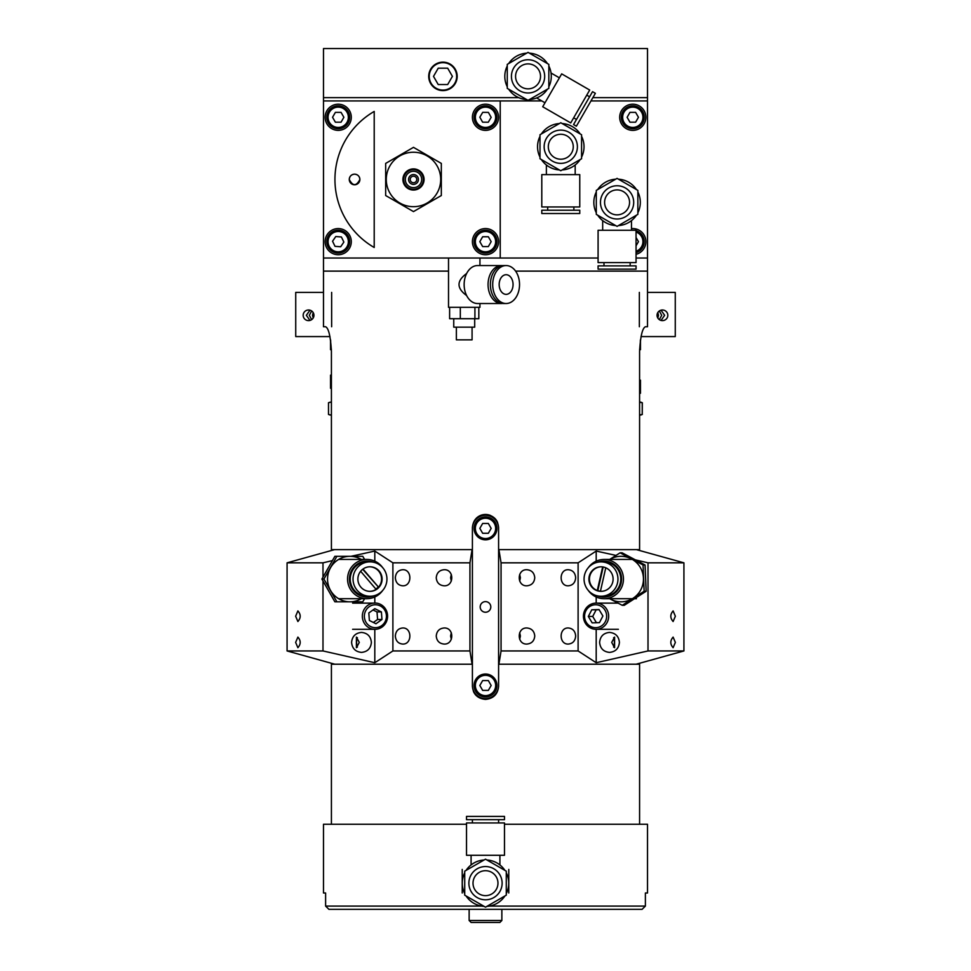 <?xml version="1.0" encoding="UTF-8"?>
<svg xmlns="http://www.w3.org/2000/svg" width="971" height="971" viewBox="0 0 971 971"><rect width="100%" height="100%" fill="white"/><g stroke="black" fill="none" stroke-linecap="round" stroke-linejoin="round"><path stroke-width="1.46" d="M647.511 892.992L647.511 824.258L504.483 824.258L639.586 824.258L639.586 664.213L498.596 664.213L498.596 686.303C497.807 694.253 493.45 698.61 485.5 699.387C477.55 698.61 473.193 694.253 472.404 686.303L472.404 664.213L331.414 664.213L331.414 824.258L466.517 824.258L323.489 824.258L323.489 892.992L325.613 892.992L325.613 906.089L328.926 909.354L642.074 909.354L645.387 906.089L645.387 892.992L647.511 892.992L645.387 892.992M498.596 664.213L498.596 527.556C497.807 519.606 493.45 515.249 485.5 514.472C477.55 515.249 473.193 519.606 472.404 527.556L472.404 664.213M497.601 522.544A13.096 13.096 0 0 0 494.761 518.296M490.513 515.467A13.096 13.096 0 0 0 476.239 518.296M473.399 691.316A13.096 13.096 0 0 0 476.239 695.564M515.613 271.115L647.511 271.115L515.613 271.115M541.769 100.923L500.223 100.923L500.223 258.019L323.489 258.019L323.489 271.115L448.517 271.115L323.489 271.115L323.489 326.754L325.613 326.754C328.635 328.186 330.565 336.367 331.414 351.308L331.414 549.647L472.404 549.647M498.596 549.647L639.586 549.647L639.586 351.308C640.435 336.367 642.365 328.186 645.387 326.754L647.511 326.754L647.511 258.019L636.054 258.019M592.868 97.646L647.511 97.646L647.511 258.019M518.696 97.646L323.489 97.646L323.489 100.923L500.223 100.923M442.946 90.606A14.237 14.237 0 0 1 430.626 69.257A14.237 14.237 0 0 1 455.278 69.257A14.237 14.237 0 0 1 442.946 90.606M647.511 97.646L647.511 48.55L323.489 48.55L323.489 97.646M631.478 228.634A13.096 13.096 0 0 1 645.679 239.364A13.096 13.096 0 0 1 636.054 254.341M619.692 117.285A13.096 13.096 0 0 1 639.331 105.948A13.096 13.096 0 0 1 639.331 128.621A13.096 13.096 0 0 1 619.692 117.285M500.223 258.019L598.087 258.019M647.511 100.923L590.975 100.923M354.573 174.161C351.356 174.464 349.584 176.237 349.269 179.477A5.304 5.304 0 0 1 357.231 174.877A5.304 5.304 0 0 1 357.231 184.065A5.304 5.304 0 0 1 349.269 179.477C352.813 186.323 356.345 186.323 359.889 179.477C359.573 176.237 357.801 174.464 354.573 174.161M334.946 179.477C335.626 192.343 335.626 192.343 334.946 179.477C335.626 166.599 335.626 166.599 334.946 179.477M472.404 241.658A13.096 13.096 0 0 1 492.042 230.321A13.096 13.096 0 0 1 492.042 252.994A13.096 13.096 0 0 1 472.404 241.658M325.127 117.285A13.096 13.096 0 0 1 344.754 105.948A13.096 13.096 0 0 1 344.754 128.621A13.096 13.096 0 0 1 325.127 117.285M325.127 241.658A13.096 13.096 0 0 1 344.754 230.321A13.096 13.096 0 0 1 344.754 252.994A13.096 13.096 0 0 1 325.127 241.658M472.404 117.285A13.096 13.096 0 0 1 492.042 105.948A13.096 13.096 0 0 1 492.042 128.621A13.096 13.096 0 0 1 472.404 117.285M374.211 111.447L374.211 247.496A78.554 78.554 0 0 1 374.211 111.447M323.489 258.019L323.489 100.923M408.779 178.094A4.904 4.904 0 0 1 417.045 176.079A4.904 4.904 0 0 1 414.653 184.247A4.904 4.904 0 0 1 408.779 178.094M410.357 178.555A3.277 3.277 0 0 0 414.265 182.657A3.277 3.277 0 0 0 415.855 177.208A3.277 3.277 0 0 0 410.357 178.555M410.733 188.896A9.819 9.819 0 0 0 423.04 177.147A9.819 9.819 0 0 0 406.715 172.365A9.819 9.819 0 0 0 410.733 188.896M411.194 187.318A8.181 8.181 0 0 0 421.45 177.535A8.181 8.181 0 0 0 407.844 173.554A8.181 8.181 0 0 0 411.194 187.318M424.06 179.477A10.572 10.572 0 0 0 408.208 170.313A10.572 10.572 0 0 0 408.208 188.629A10.572 10.572 0 0 0 424.06 179.477M386.276 179.477A27.212 27.212 0 0 1 437.059 165.859A27.212 27.212 0 0 1 420.54 205.755A27.212 27.212 0 0 1 386.276 179.477M413.488 211.593L441.32 195.535L441.32 163.407L413.488 147.349L385.669 163.407L385.669 195.535L413.488 211.593M325.613 892.992L323.489 892.992M481.616 906.089L325.613 906.089M645.387 906.089L489.384 906.089M350.337 909.354L347.8 909.354M623.2 909.354L620.663 909.354M673.109 637.097L675.367 642.401L673.109 647.706C670.051 644.174 670.051 640.629 673.109 637.097M613.611 637.692A5.304 1.42 -90 0 1 614.388 642.401A5.304 1.42 -90 0 1 613.611 647.123M614.594 637.097L614.594 647.706L611.706 642.401L614.594 637.097M675.367 616.221L673.109 621.525C670.051 617.981 670.051 614.449 673.109 610.917L675.367 616.221M534.754 577.757C534.293 582.649 531.671 585.331 526.901 585.804C516.693 586.302 516.693 569.224 526.901 569.71C531.671 570.195 534.293 572.878 534.754 577.757M519.691 581.095L520.395 577.757L519.691 574.431M534.754 636.017C534.293 640.909 531.671 643.591 526.901 644.064C516.693 644.562 516.693 627.484 526.901 627.97C531.671 628.455 534.293 631.138 534.754 636.017M519.691 639.355L520.395 636.017L519.691 632.691M575.657 577.757C575.245 582.649 572.805 585.331 568.338 585.804C558.75 586.302 558.75 569.224 568.338 569.71C572.805 570.195 575.245 572.878 575.657 577.757M575.657 636.017C575.245 640.909 572.805 643.591 568.338 644.064C558.75 644.562 558.75 627.484 568.338 627.97C572.805 628.455 575.245 631.138 575.657 636.017M596.194 629.305L596.194 662.72L578.109 650.946L578.109 562.828L596.194 551.067L615.978 555.412M635.35 559.854L648.009 562.828L648.009 650.946L596.194 662.72M596.194 551.067L596.194 561.141M596.194 597.007L596.194 603.125M619.413 642.401C618.818 636.357 615.517 633.019 609.509 632.424C603.513 633.019 600.212 636.357 599.617 642.401C600.212 648.458 603.513 651.784 609.509 652.391C615.517 651.784 618.818 648.458 619.413 642.401M578.109 562.828L501.06 562.828L501.06 650.946L498.912 664.213M578.109 650.946L501.06 650.946M636.199 664.213L683.924 650.946L648.009 650.946M683.924 650.946L683.924 562.828L648.009 562.828M683.924 562.828L636.49 549.647M498.924 549.647L501.06 562.828M297.891 647.706L295.633 642.401L297.891 637.097C300.949 640.629 300.949 644.174 297.891 647.706M357.389 647.123A5.304 1.42 90 0 1 356.612 642.401A5.304 1.42 90 0 1 357.389 637.692M356.406 647.706L356.406 637.097L359.294 642.401L356.406 647.706M295.633 616.221L297.891 610.917C300.949 614.449 300.949 617.981 297.891 621.525L295.633 616.221M472.088 664.213L469.94 650.946L469.94 562.828L472.076 549.647M451.309 574.431L450.605 577.757L451.309 581.095M451.309 632.691L450.605 636.017L451.309 639.355M374.806 561.141L374.806 551.067L392.891 562.828L392.891 650.946L469.94 650.946M392.891 650.946L374.806 662.72L322.991 650.946L322.991 580.961M334.51 549.647L287.076 562.828L287.076 650.946L322.991 650.946M287.076 650.946L334.801 664.213M436.246 636.017C436.707 631.138 439.329 628.455 444.099 627.97C454.307 627.484 454.307 644.562 444.099 644.064C439.329 643.591 436.707 640.909 436.246 636.017M436.246 577.757C436.707 572.878 439.329 570.195 444.099 569.71C454.307 569.224 454.307 586.302 444.099 585.804C439.329 585.331 436.707 582.649 436.246 577.757M395.343 636.017C395.755 631.138 398.195 628.455 402.662 627.97C412.25 627.484 412.25 644.562 402.662 644.064C398.195 643.591 395.755 640.909 395.343 636.017M395.343 577.757C395.755 572.878 398.195 570.195 402.662 569.71C412.25 569.224 412.25 586.302 402.662 585.804C398.195 585.331 395.755 582.649 395.343 577.757M374.806 662.72L374.806 629.305M374.806 603.125L374.806 597.007M322.991 577.175L322.991 562.828L332.422 560.607M350.992 556.322L374.806 551.067M351.587 642.401C352.182 648.458 355.483 651.784 361.491 652.391C367.487 651.784 370.788 648.458 371.383 642.401C370.788 636.357 367.487 633.019 361.491 632.424C355.483 633.019 352.182 636.357 351.587 642.401M287.076 562.828L322.991 562.828M392.891 562.828L469.94 562.828M659.321 310.975L661.7 315.308L659.321 319.629M657.804 318.003L658.508 315.308L657.804 312.601M661.033 320.418L664.637 315.308L661.033 310.186M667.83 315.308A5.389 5.304 180 0 1 662.44 320.612A5.389 5.304 180 0 1 657.051 315.308A5.389 5.304 180 0 1 662.44 309.992A5.389 5.304 180 0 1 667.83 315.308M639.355 326.754L639.355 292.392M647.439 326.754L645.387 326.754M641.03 336.573L675.27 336.573L675.27 292.392L647.511 292.392M309.967 310.186L306.363 315.308L309.967 320.418M303.17 315.308A5.389 5.304 0 0 1 308.56 309.992A5.389 5.304 0 0 1 313.949 315.308A5.389 5.304 0 0 1 308.56 320.612A5.389 5.304 0 0 1 303.17 315.308M311.679 319.629L309.3 315.308L311.679 310.975M313.196 312.601L312.492 315.308L313.196 318.003M331.645 292.392L331.645 326.754M323.489 292.392L295.73 292.392L295.73 336.573L329.97 336.573M485.5 612.24A5.304 5.304 0 0 1 480.196 606.924A5.304 5.304 0 0 1 485.5 601.619A5.304 5.304 0 0 1 490.804 606.924A5.304 5.304 0 0 1 485.5 612.24M498.596 528.382A13.096 13.096 0 0 0 485.5 515.285A13.096 13.096 0 0 0 472.404 528.382M472.404 685.477A13.096 13.096 0 0 0 485.5 698.574A13.096 13.096 0 0 0 498.596 685.477M329.739 414.92L331.414 415.127L328.501 414.471L328.501 402.698L331.414 402.043L329.739 402.249M639.586 402.285L642.244 402.698L642.244 414.471L639.586 414.884M642.244 402.698L639.913 402.043M639.586 402.043L641.042 402.188M642.244 414.471L642.317 402.698M639.586 415.127L641.042 414.969M639.913 415.127L642.317 414.471M599.058 609.557L602.894 615.99L599.435 622.642L592.164 622.872L588.329 616.451L591.776 609.788L599.058 609.557M599.143 609.691L596.158 609.788L592.711 616.451L596.449 622.739M591.776 609.788L596.158 609.788M588.329 616.451L592.711 616.451M595.672 603.137A13.096 12.611 -90 0 0 583.437 616.415A13.096 12.611 -90 0 0 596.048 629.305A13.096 12.611 -90 0 0 608.659 616.221A13.096 12.611 -90 0 0 595.672 603.137M595.272 604.763A11.458 11.033 90 0 1 605.334 621.646A11.458 11.033 90 0 1 586.217 622.241A11.458 11.033 90 0 1 595.272 604.763M369.393 620.505L368.81 612.968L374.818 608.683L381.397 611.936L381.967 619.474L375.971 623.758L369.393 620.505M373.386 622.472L377.585 619.474L377.015 611.936L373.022 609.958M381.967 619.474L377.585 619.474M381.397 611.936L377.015 611.936M369.526 628.043A13.096 12.611 90 0 0 387.575 616.221A13.096 12.611 90 0 0 362.644 613.332A13.096 12.611 90 0 0 369.526 628.043M370.643 626.562A11.458 11.033 -90 0 1 369.138 606.778A11.458 11.033 -90 0 1 386.397 615.311A11.458 11.033 -90 0 1 370.643 626.562M640.338 340.566L640.338 349.014L639.622 349.123M639.598 349.669L640.472 349.669L640.472 339.668M639.586 393.267L640.472 393.267L640.472 380.183L639.586 380.183M639.586 380.729L640.338 380.838L640.338 392.612L639.586 392.721M331.414 375.182L330.528 375.182L330.528 388.279L331.414 388.279M330.528 375.85L331.414 375.741M331.414 387.732L330.662 387.623L330.662 375.85M330.528 339.668L330.528 349.669L331.402 349.669M331.378 349.123L330.662 349.014L330.662 340.566M363.008 569.042L378.532 587.188L362.681 569.285M369.72 591.339A12.271 12.101 90 0 0 376.093 589.336L360.642 571.264M375.886 589.094A12.271 12.101 90 0 0 377.986 587.188M378.532 587.188A12.271 12.101 90 0 0 369.72 566.797M376.627 589.336A12.271 12.101 -90 0 1 357.886 579.068A12.271 12.101 -90 0 1 379.139 571.033A12.271 12.101 -90 0 1 376.627 589.336M382.708 567.719A19.638 19.371 90 0 0 349.293 570.912A19.638 19.371 90 0 0 382.708 590.429M373.568 595.866A18 17.757 -90 0 1 352.655 568.727A18 17.757 -90 0 1 373.568 562.27M369.987 561.881L367.184 561.881A17.187 16.944 90 0 0 354.379 590.319A17.187 16.944 90 0 0 367.184 596.255L369.987 596.255A17.187 16.944 90 0 0 386.944 579.068A17.187 16.944 90 0 0 354.573 571.931A17.187 16.944 90 0 0 369.987 596.255M364.623 598.706L362.778 601.814L334.861 601.814L321.911 579.068L323.926 579.068L336.876 556.322L334.861 556.322L321.911 579.068M336.876 601.814L323.926 579.068M336.876 556.322L362.778 556.322L364.623 559.43M361.309 598.706A22.746 22.43 -90 0 1 330.553 567.695A22.746 22.43 -90 0 1 361.309 559.43M605.77 567.78L600.43 591.29A12.271 12.101 -90 0 0 601.28 591.339M603.185 566.991L597.82 590.55A12.271 12.101 -90 0 0 600.442 591.23M601.28 566.797A12.271 12.101 -90 0 0 597.286 590.55L602.663 566.906M596.74 590.55A12.271 12.101 90 0 1 601.013 566.797A12.271 12.101 90 0 1 612.798 581.823A12.271 12.101 90 0 1 596.74 590.55M588.292 590.429A19.638 19.371 -90 0 0 623.455 579.068A19.638 19.371 -90 0 0 588.292 567.719M597.432 562.27A18 17.757 90 0 1 621.574 579.068A18 17.757 90 0 1 597.432 595.866M601.013 596.255L603.816 596.255A17.187 16.944 -90 0 0 620.772 579.068A17.187 16.944 -90 0 0 603.816 561.881L601.013 561.881A17.187 16.944 -90 0 0 584.493 575.208A17.187 16.944 -90 0 0 601.013 596.255A17.187 16.944 -90 0 0 617.957 579.068A17.187 16.944 -90 0 0 601.013 561.881M620.093 552.827L643.057 565.001L645.06 565.001L622.108 552.827L620.093 552.827L608.999 559.854M643.057 565.001L644.125 591.242L646.14 591.242L645.06 565.001M644.125 591.242L622.253 605.309L624.256 605.309L646.14 591.242M609.691 559.43A22.746 22.43 90 0 1 643.433 578.121A22.746 22.43 90 0 1 610.613 599.228L609.642 598.706A22.746 22.43 90 0 0 610.613 599.228L622.253 605.309M499.907 855.293L499.907 864.93L498.778 864.105M472.222 864.105L471.093 864.93L471.093 855.293M485.5 819.682L466.517 819.682L466.517 816.405L504.483 816.405L504.483 819.682L485.5 819.682M485.5 822.947L466.517 822.947L466.517 855.293L504.483 855.293L504.483 822.947L485.5 822.947M502.128 883.173A16.628 16.628 0 0 0 477.186 868.778A16.628 16.628 0 0 0 477.186 897.568A16.628 16.628 0 0 0 502.128 883.173M497.965 883.173A12.465 12.465 0 0 0 479.261 872.371A12.465 12.465 0 0 0 479.261 893.975A12.465 12.465 0 0 0 497.965 883.173M464.721 871.169L485.5 859.177L506.279 871.169L506.279 895.177L485.5 907.169L464.721 895.177L464.721 871.169M486.884 906.368A23.243 23.243 0 0 0 504.896 895.978M466.104 895.978A23.243 23.243 0 0 0 484.116 906.368M464.721 872.783A23.243 23.243 0 0 0 464.721 893.575M484.116 859.978A23.243 23.243 0 0 0 466.104 870.368M504.896 870.368A23.243 23.243 0 0 0 486.884 859.978M506.279 893.575A23.243 23.243 0 0 0 506.279 872.783M536.647 97.962L537.934 97.403L536.647 97.962L544.998 102.78M551.2 74.415L551.043 73.019L559.405 77.838M583.037 108.121L592.528 91.675L595.369 93.313L576.386 126.194L573.545 124.555L583.037 108.121M580.209 106.482L589.7 90.048L561.687 73.869L542.704 106.749L570.717 122.929L580.209 106.482M519.74 90.764A16.628 16.628 0 0 0 544.682 76.369A16.628 16.628 0 0 0 519.74 61.974A16.628 16.628 0 0 0 519.74 90.764M521.815 87.172A12.465 12.465 0 0 0 540.519 76.369A12.465 12.465 0 0 0 521.815 65.567A12.465 12.465 0 0 0 521.815 87.172M548.833 64.377L548.833 88.373L528.054 100.365L507.263 88.373L507.263 64.377L528.054 52.373L548.833 64.377M507.263 65.979A23.243 23.243 0 0 0 507.263 86.771M526.658 53.174A23.243 23.243 0 0 0 508.658 63.564M547.45 63.564A23.243 23.243 0 0 0 529.438 53.174M548.833 86.771A23.243 23.243 0 0 0 548.833 65.979M529.438 99.564A23.243 23.243 0 0 0 547.45 89.174M508.658 89.174A23.243 23.243 0 0 0 526.658 99.564M602.675 220.623L603.804 221.461L602.675 220.623L602.675 230.273M630.349 221.461L631.478 220.623L631.478 230.273M617.071 265.884L636.054 265.884L636.054 269.149L598.087 269.149L598.087 265.884L617.071 265.884M617.071 262.607L636.054 262.607L636.054 230.273L598.087 230.273L598.087 262.607L617.071 262.607M600.454 202.381A16.628 16.628 0 0 0 625.385 216.788A16.628 16.628 0 0 0 625.385 187.986A16.628 16.628 0 0 0 600.454 202.381M604.605 202.381A12.465 12.465 0 0 0 623.309 213.183A12.465 12.465 0 0 0 623.309 191.578A12.465 12.465 0 0 0 604.605 202.381M637.862 214.385L617.071 226.377L596.291 214.385L596.291 190.389L617.071 178.385L637.862 190.389L637.862 214.385M615.687 179.186A23.243 23.243 0 0 0 597.687 189.576M636.466 189.576A23.243 23.243 0 0 0 618.466 179.186M637.862 212.783A23.243 23.243 0 0 0 637.862 191.991M618.466 225.575A23.243 23.243 0 0 0 636.466 215.186M597.687 215.186A23.243 23.243 0 0 0 615.687 225.575M596.291 191.991A23.243 23.243 0 0 0 596.291 212.783M546.382 164.985L547.51 165.81L546.382 164.985L546.382 174.622M574.055 165.81L575.184 164.985L575.184 174.622M560.777 210.234L579.76 210.234L579.76 213.511L541.794 213.511L541.794 210.234L560.777 210.234M560.777 206.969L579.76 206.969L579.76 174.622L541.794 174.622L541.794 206.969L560.777 206.969M544.148 146.742A16.628 16.628 0 0 0 569.091 161.137A16.628 16.628 0 0 0 569.091 132.347A16.628 16.628 0 0 0 544.148 146.742M548.312 146.742A12.465 12.465 0 0 0 567.015 157.545A12.465 12.465 0 0 0 567.015 135.94A12.465 12.465 0 0 0 548.312 146.742M581.568 158.746L560.777 170.738L539.997 158.746L539.997 134.738L560.777 122.747L581.568 134.738L581.568 158.746M559.393 123.548A23.243 23.243 0 0 0 541.381 133.937M580.173 133.937A23.243 23.243 0 0 0 562.173 123.548M581.568 157.132A23.243 23.243 0 0 0 581.568 136.341M562.173 169.937A23.243 23.243 0 0 0 580.173 159.547M541.381 159.547A23.243 23.243 0 0 0 559.393 169.937M539.997 136.341A23.243 23.243 0 0 0 539.997 157.132M485.5 253.115A11.458 11.458 0 0 0 495.416 235.929A11.458 11.458 0 0 0 475.584 235.929A11.458 11.458 0 0 0 485.5 253.115M488.34 246.573L482.66 246.573L479.832 241.658L482.66 236.754L488.34 236.754L491.168 241.658L488.34 246.573M337.362 253.079A11.458 11.458 0 0 0 348.54 236.693A11.458 11.458 0 0 0 328.744 235.2A11.458 11.458 0 0 0 337.362 253.079M340.675 246.768L335.019 246.343L332.555 241.233L335.76 236.548L341.404 236.973L343.868 242.082L340.675 246.768M485.366 128.742A11.458 11.458 0 0 0 495.489 111.665A11.458 11.458 0 0 0 475.644 111.447A11.458 11.458 0 0 0 485.366 128.742M488.279 122.225L482.611 122.164L479.832 117.224L482.721 112.345L488.389 112.405L491.168 117.345L488.279 122.225M338.211 128.742A11.458 11.458 0 0 0 348.14 111.556A11.458 11.458 0 0 0 328.295 111.556A11.458 11.458 0 0 0 338.211 128.742M341.052 122.188L335.383 122.188L332.543 117.285L335.383 112.369L341.052 112.369L343.88 117.285L341.052 122.188M636.054 252.642A11.458 11.458 0 0 0 636.054 230.685M634.014 230.273A11.458 11.458 0 0 0 631.563 230.273M636.054 237.507L638.457 241.658L636.054 245.809M632.789 128.742A11.458 11.458 0 0 0 642.705 111.556A11.458 11.458 0 0 0 622.86 111.556A11.458 11.458 0 0 0 632.789 128.742M635.617 122.188L629.948 122.188L627.12 117.285L629.948 112.369L635.617 112.369L638.457 117.285L635.617 122.188M499.167 284.539A9.819 6.943 -90 0 1 506.122 274.72A9.819 6.943 -90 0 1 513.064 284.539A9.819 6.943 -90 0 1 506.122 294.359A9.819 6.943 -90 0 1 499.167 284.539M466.614 295.536C456.504 288.205 456.504 280.862 466.614 273.531M503.803 303.522A18.983 13.424 -90 0 1 490.379 284.539A18.983 13.424 -90 0 1 503.803 265.556L506.122 265.556A18.983 13.424 -90 0 1 519.534 284.539A18.983 13.424 -90 0 1 506.122 303.522L503.803 303.522M506.122 303.522A18.983 13.424 -90 0 1 492.698 284.539A18.983 13.424 -90 0 1 506.122 265.556M502.638 303.45A18.983 13.424 -90 0 1 501.485 303.522A18.983 13.424 -90 0 1 488.061 284.539A18.983 13.424 -90 0 1 501.485 265.556A18.983 13.424 -90 0 1 502.638 265.617M501.485 303.522L477.562 303.522A18.983 13.424 -90 0 1 464.138 284.539A18.983 13.424 -90 0 1 477.562 265.556L501.485 265.556M474.698 318.706L474.698 327.166L453.748 327.166L453.748 318.706M472.076 327.166L472.076 339.85L456.37 339.85L456.37 327.166M460.315 307.322L460.315 318.706L478.824 318.706L478.824 307.322M474.916 307.322L474.916 318.706M449.622 307.322L449.622 318.706L460.315 318.706M479.941 303.522L479.941 307.322L448.517 307.322L448.517 258.019M508.78 869.421L508.78 892.992M462.22 892.992L462.22 869.421M485.5 922.45L499.907 922.45L501.861 920.484L469.139 920.484L471.093 922.45L485.5 922.45M480.779 922.45L476.057 922.45M447.68 68.188L452.401 76.369L447.68 84.55L438.224 84.55L433.503 76.369L438.224 68.188L447.68 68.188M442.946 90.072A13.703 13.703 0 0 1 431.075 69.511A13.703 13.703 0 0 1 454.816 69.511A13.703 13.703 0 0 1 442.946 90.072M485.5 696.935A11.458 11.458 0 0 0 495.416 679.749A11.458 11.458 0 0 0 475.584 679.749A11.458 11.458 0 0 0 485.5 696.935M488.34 690.393L482.66 690.393L479.832 685.477L482.66 680.574L488.34 680.574L491.168 685.477L488.34 690.393M485.5 539.827A11.458 11.458 0 0 0 495.416 522.653A11.458 11.458 0 0 0 475.584 522.653A11.458 11.458 0 0 0 485.5 539.827M488.34 533.285L482.66 533.285L479.832 528.382L482.66 523.466L488.34 523.466L491.168 528.382L488.34 533.285M485.5 251.805A10.147 10.147 0 0 1 476.712 236.584A10.147 10.147 0 0 1 494.288 236.584A10.147 10.147 0 0 1 485.5 251.805M337.459 251.78A10.147 10.147 0 0 1 329.824 235.941A10.147 10.147 0 0 1 347.351 237.252A10.147 10.147 0 0 1 337.459 251.78M485.391 127.432A10.147 10.147 0 0 1 476.773 112.114A10.147 10.147 0 0 1 494.348 112.308A10.147 10.147 0 0 1 485.391 127.432M338.211 127.432A10.147 10.147 0 0 1 329.424 112.211A10.147 10.147 0 0 1 346.999 112.211A10.147 10.147 0 0 1 338.211 127.432M636.054 232.057A10.147 10.147 0 0 1 636.054 251.258M632.789 127.432A10.147 10.147 0 0 1 624.001 112.211A10.147 10.147 0 0 1 641.576 112.211A10.147 10.147 0 0 1 632.789 127.432M485.5 695.624A10.147 10.147 0 0 1 476.712 680.404A10.147 10.147 0 0 1 494.288 680.404A10.147 10.147 0 0 1 485.5 695.624M485.5 538.529A10.147 10.147 0 0 1 476.712 523.308A10.147 10.147 0 0 1 494.288 523.308A10.147 10.147 0 0 1 485.5 538.529M618.042 603.125L596.048 603.125M618.369 629.305L596.048 629.305M352.631 629.305L374.952 629.305M352.631 603.125L374.952 603.125M366.904 559.43L338.661 559.43M366.904 598.706L338.661 598.706M604.096 598.706L632.339 598.706M634.536 598.706L636.43 598.706M604.096 559.43L632.339 559.43M472.404 819.682L472.404 822.947M498.596 819.682L498.596 822.947M589.591 96.784L586.751 95.146M576.495 119.457L573.655 117.819M630.167 265.884L630.167 262.607M603.986 265.884L603.986 262.607M573.873 210.234L573.873 206.969M547.693 210.234L547.693 206.969M479.941 258.019L479.941 265.556M501.861 920.484L501.861 909.354M469.139 920.484L469.139 909.354"/></g></svg>
